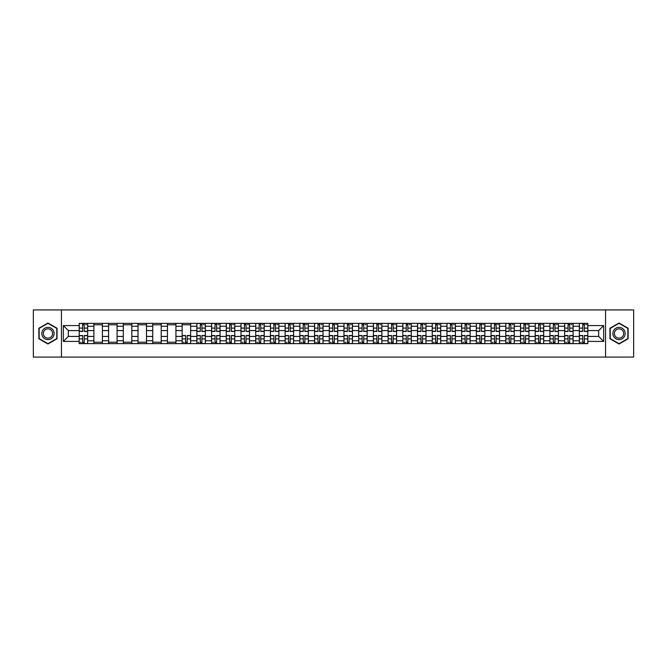 <?xml version="1.0" encoding="UTF-8"?>
<svg xmlns="http://www.w3.org/2000/svg" width="667" height="667" viewBox="0 0 667 667"><rect width="100%" height="100%" fill="white"/><g stroke="black" fill="none" stroke-linecap="round" stroke-linejoin="round"><path stroke-width="1" d="M605.553 357.078L633.65 357.078L633.65 309.922L33.35 309.922L33.35 357.078L605.553 357.078L605.553 309.922M93.889 343.638L93.889 326.238L87.669 326.238L87.669 343.638M87.669 326.238L87.669 323.362M93.889 326.238L93.889 323.362M102.376 323.362L102.376 343.638M108.596 343.638L108.596 323.362M117.084 323.362L117.084 343.638M123.312 343.638L123.312 323.362M131.799 323.362L131.799 343.638M138.019 343.638L138.019 323.362M146.507 323.362L146.507 343.638M152.735 343.638L152.735 323.362M161.214 323.362L161.214 343.638M167.442 343.638L167.442 323.362M175.93 323.362L175.93 343.638M182.149 343.638L182.149 323.362M190.637 323.362L190.637 343.638M196.865 343.638L196.865 323.362M205.353 323.362L205.353 343.638M211.572 343.638L211.572 323.362M220.06 323.362L220.06 343.638M226.28 343.638L226.28 323.362M234.767 323.362L234.767 343.638M240.995 343.638L240.995 323.362M249.483 323.362L249.483 343.638M255.703 343.638L255.703 323.362M264.19 323.362L264.19 343.638M270.418 343.638L270.418 323.362M278.898 323.362L278.898 343.638M285.126 343.638L285.126 323.362M293.613 323.362L293.613 343.638M299.833 343.638L299.833 323.362M308.321 323.362L308.321 343.638M314.549 343.638L314.549 323.362M323.036 323.362L323.036 343.638M329.256 343.638L329.256 323.362M337.744 323.362L337.744 343.638M343.964 343.638L343.964 323.362M352.451 323.362L352.451 343.638M358.679 343.638L358.679 323.362M367.167 323.362L367.167 343.638M373.387 343.638L373.387 323.362M381.874 323.362L381.874 343.638M388.102 343.638L388.102 323.362M396.582 323.362L396.582 343.638M402.81 343.638L402.81 323.362M411.297 323.362L411.297 343.638M417.517 343.638L417.517 323.362M426.005 323.362L426.005 343.638M432.233 343.638L432.233 323.362M440.72 323.362L440.72 343.638M446.94 343.638L446.94 323.362M455.428 323.362L455.428 343.638M461.647 343.638L461.647 323.362M470.135 323.362L470.135 343.638M476.363 343.638L476.363 323.362M484.851 323.362L484.851 343.638M491.07 343.638L491.07 323.362M499.558 323.362L499.558 343.638M505.786 343.638L505.786 323.362M514.265 323.362L514.265 343.638M520.493 343.638L520.493 323.362M528.981 323.362L528.981 343.638M535.201 343.638L535.201 323.362M543.688 323.362L543.688 343.638M549.916 343.638L549.916 323.362M558.404 323.362L558.404 343.638M564.624 343.638L564.624 323.362M573.111 323.362L573.111 343.638M579.331 343.638L579.331 323.362M579.331 336.426L573.111 336.426M564.624 336.426L558.404 336.426M549.916 336.426L543.688 336.426M535.201 336.426L528.981 336.426M520.493 336.426L514.265 336.426M505.786 336.426L499.558 336.426M491.07 336.426L484.851 336.426M476.363 336.426L470.135 336.426M461.647 336.426L455.428 336.426M446.94 336.426L440.72 336.426M432.233 336.426L426.005 336.426M417.517 336.426L411.297 336.426M402.81 336.426L396.582 336.426M388.102 336.426L381.874 336.426M373.387 336.426L367.167 336.426M358.679 336.426L352.451 336.426M343.964 336.426L337.744 336.426M329.256 336.426L323.036 336.426M314.549 336.426L308.321 336.426M299.833 336.426L293.613 336.426M285.126 336.426L278.898 336.426M270.418 336.426L264.19 336.426M255.703 336.426L249.483 336.426M240.995 336.426L234.767 336.426M226.28 336.426L220.06 336.426M211.572 336.426L205.353 336.426M196.865 336.426L190.637 336.426M182.149 336.426L175.93 336.426M167.442 336.426L161.214 336.426M152.735 336.426L146.507 336.426M138.019 336.426L131.799 336.426M123.312 336.426L117.084 336.426M108.596 336.426L102.376 336.426M93.889 336.426L87.669 336.426M579.331 330.574L573.111 330.574M564.624 330.574L558.404 330.574M549.916 330.574L543.688 330.574M535.201 330.574L528.981 330.574M520.493 330.574L514.265 330.574M505.786 330.574L499.558 330.574M491.07 330.574L484.851 330.574M476.363 330.574L470.135 330.574M461.647 330.574L455.428 330.574M446.94 330.574L440.72 330.574M432.233 330.574L426.005 330.574M417.517 330.574L411.297 330.574M402.81 330.574L396.582 330.574M388.102 330.574L381.874 330.574M373.387 330.574L367.167 330.574M358.679 330.574L352.451 330.574M343.964 330.574L337.744 330.574M329.256 330.574L323.036 330.574M314.549 330.574L308.321 330.574M299.833 330.574L293.613 330.574M285.126 330.574L278.898 330.574M270.418 330.574L264.19 330.574M255.703 330.574L249.483 330.574M240.995 330.574L234.767 330.574M226.28 330.574L220.06 330.574M211.572 330.574L205.353 330.574M196.865 330.574L190.637 330.574M182.149 330.574L175.93 330.574M167.442 330.574L161.214 330.574M152.735 330.574L146.507 330.574M138.019 330.574L131.799 330.574M123.312 330.574L117.084 330.574M108.596 330.574L102.376 330.574M93.889 330.574L87.669 330.574M68.334 336.426L79.181 336.426L79.181 330.574L68.334 330.574L68.334 336.426L63.34 341.421L63.34 325.579L79.181 325.579L79.181 330.574M587.819 330.574L587.819 336.426L598.666 336.426L598.666 330.574L587.819 330.574L587.819 323.362L79.181 323.362L79.181 325.579M587.819 325.579L603.66 325.579L603.66 341.421L587.819 341.421L587.819 336.426M79.181 336.426L79.181 343.638L587.819 343.638L587.819 341.421M79.181 341.421L63.34 341.421M61.447 357.078L61.447 309.922M57.062 328.247L47.966 322.995L38.869 328.247L38.869 338.753L47.966 344.005L57.062 338.753L57.062 328.247M628.131 328.247L619.034 322.995L609.938 328.247L609.938 338.753L619.034 344.005L628.131 338.753L628.131 328.247M84.225 342.221L82.625 342.221M82.625 324.779L84.225 324.779M102.376 342.221L93.889 342.221M93.889 324.779L102.376 324.779M117.084 342.221L108.596 342.221M108.596 324.779L117.084 324.779M131.799 342.221L123.312 342.221M123.312 324.779L131.799 324.779M146.507 342.221L138.019 342.221M138.019 324.779L146.507 324.779M161.214 342.221L152.735 342.221M152.735 324.779L161.214 324.779M175.93 342.221L167.442 342.221M167.442 324.779L175.93 324.779M187.194 342.221L185.593 342.221M182.149 324.779L190.637 324.779M201.909 342.221L200.308 342.221M200.308 324.779L201.909 324.779M216.617 342.221L215.016 342.221M215.016 324.779L216.617 324.779M231.332 342.221L229.723 342.221M229.723 324.779L231.332 324.779M246.04 342.221L244.439 342.221M244.439 324.779L246.04 324.779M260.747 342.221L259.146 342.221M259.146 324.779L260.747 324.779M275.463 342.221L273.854 342.221M273.854 324.779L275.463 324.779M290.17 342.221L288.569 342.221M288.569 324.779L290.17 324.779M304.877 342.221L303.277 342.221M303.277 324.779L304.877 324.779M319.593 342.221L317.984 342.221M317.984 324.779L319.593 324.779M334.3 342.221L332.7 342.221M332.7 324.779L334.3 324.779M349.016 342.221L347.407 342.221M347.407 324.779L349.016 324.779M363.723 342.221L362.123 342.221M362.123 324.779L363.723 324.779M378.431 342.221L376.83 342.221M376.83 324.779L378.431 324.779M393.146 342.221L391.537 342.221M391.537 324.779L393.146 324.779M407.854 342.221L406.253 342.221M406.253 324.779L407.854 324.779M422.561 342.221L420.96 342.221M420.96 324.779L422.561 324.779M437.277 342.221L435.668 342.221M435.668 324.779L437.277 324.779M451.984 342.221L450.383 342.221M450.383 324.779L451.984 324.779M466.692 342.221L465.091 342.221M465.091 324.779L466.692 324.779M481.407 342.221L479.806 342.221M479.806 324.779L481.407 324.779M496.115 342.221L494.514 342.221M494.514 324.779L496.115 324.779M510.83 342.221L509.221 342.221M509.221 324.779L510.83 324.779M525.538 342.221L523.937 342.221M523.937 324.779L525.538 324.779M540.245 342.221L538.644 342.221M538.644 324.779L540.245 324.779M554.961 342.221L553.352 342.221M553.352 324.779L554.961 324.779M569.668 342.221L568.067 342.221M568.067 324.779L569.668 324.779M584.375 342.221L582.775 342.221M582.775 324.779L584.375 324.779M63.34 325.579L68.334 330.574M598.666 336.426L603.66 341.421M598.666 330.574L603.66 325.579M84.225 331.474L84.225 323.453L87.619 323.453L87.619 331.474L84.225 331.474M82.625 324.687L84.225 324.687M85.735 324.687L86.393 324.687M85.593 323.453L79.223 323.453L79.223 331.474L82.625 331.474L82.625 323.453L81.257 323.453M82.625 335.526L82.625 343.547L79.223 343.547L79.223 335.526L82.625 335.526M84.225 342.313L82.625 342.313M81.116 342.313L80.449 342.313M81.257 343.547L87.619 343.547L87.619 335.526L84.225 335.526L84.225 343.547L85.593 343.547M42.655 336.568A6.128 6.128 0 0 0 51.034 338.811A6.128 6.128 0 0 0 53.277 330.432A6.128 6.128 0 0 0 44.897 328.189A6.128 6.128 0 0 0 42.655 336.568M43.947 335.818A4.644 4.644 0 0 0 50.283 337.519A4.644 4.644 0 0 0 51.984 331.182A4.644 4.644 0 0 0 45.648 329.481A4.644 4.644 0 0 0 43.947 335.818M47.966 323.32L56.787 328.406L56.787 338.594L47.966 343.68L39.153 338.594L39.153 328.406L47.966 323.32M613.723 336.568A6.128 6.128 0 0 0 622.103 338.811A6.128 6.128 0 0 0 624.345 330.432A6.128 6.128 0 0 0 615.966 328.189A6.128 6.128 0 0 0 613.723 336.568M615.016 335.818A4.644 4.644 0 0 0 621.352 337.519A4.644 4.644 0 0 0 623.053 331.182A4.644 4.644 0 0 0 616.717 329.481A4.644 4.644 0 0 0 615.016 335.818M619.034 323.32L627.847 328.406L627.847 338.594L619.034 343.68L610.213 338.594L610.213 328.406L619.034 323.32M201.909 331.474L201.909 323.453L205.303 323.453L205.303 331.474L201.909 331.474M200.308 324.687L201.909 324.687M203.418 324.687L204.077 324.687M203.277 323.453L196.907 323.453L196.907 331.474L200.308 331.474L200.308 323.453L198.941 323.453M216.617 331.474L216.617 323.453L220.01 323.453L220.01 331.474L216.617 331.474M215.016 324.687L216.617 324.687M218.126 324.687L218.784 324.687M217.984 323.453L211.622 323.453L211.622 331.474L215.016 331.474L215.016 323.453L213.648 323.453M231.332 331.474L231.332 323.453L234.726 323.453L234.726 331.474L231.332 331.474M229.723 324.687L231.332 324.687M232.833 324.687L233.5 324.687M232.7 323.453L226.33 323.453L226.33 331.474L229.723 331.474L229.723 323.453L228.356 323.453M246.04 331.474L246.04 323.453L249.433 323.453L249.433 331.474L246.04 331.474M244.439 324.687L246.04 324.687M247.549 324.687L248.207 324.687M247.407 323.453L241.037 323.453L241.037 331.474L244.439 331.474L244.439 323.453L243.071 323.453M260.747 331.474L260.747 323.453L264.14 323.453L264.14 331.474L260.747 331.474M259.146 324.687L260.747 324.687M262.256 324.687L262.915 324.687M262.114 323.453L255.753 323.453L255.753 331.474L259.146 331.474L259.146 323.453L257.779 323.453M275.463 331.474L275.463 323.453L278.856 323.453L278.856 331.474L275.463 331.474M273.854 324.687L275.463 324.687M276.972 324.687L277.63 324.687M276.83 323.453L270.46 323.453L270.46 331.474L273.854 331.474L273.854 323.453L272.486 323.453M290.17 331.474L290.17 323.453L293.563 323.453L293.563 331.474L290.17 331.474M288.569 324.687L290.17 324.687M291.679 324.687L292.338 324.687M291.537 323.453L285.176 323.453L285.176 331.474L288.569 331.474L288.569 323.453L287.202 323.453M304.877 331.474L304.877 323.453L308.279 323.453L308.279 331.474L304.877 331.474M303.277 324.687L304.877 324.687M306.386 324.687L307.053 324.687M306.245 323.453L299.883 323.453L299.883 331.474L303.277 331.474L303.277 323.453L301.909 323.453M319.593 331.474L319.593 323.453L322.986 323.453L322.986 331.474L319.593 331.474M317.984 324.687L319.593 324.687M321.102 324.687L321.761 324.687M320.96 323.453L314.591 323.453L314.591 331.474L317.984 331.474L317.984 323.453L316.617 323.453M334.3 331.474L334.3 323.453L337.694 323.453L337.694 331.474L334.3 331.474M332.7 324.687L334.3 324.687M335.809 324.687L336.468 324.687M335.668 323.453L329.306 323.453L329.306 331.474L332.7 331.474L332.7 323.453L331.332 323.453M349.016 331.474L349.016 323.453L352.409 323.453L352.409 331.474L349.016 331.474M347.407 324.687L349.016 324.687M350.517 324.687L351.184 324.687M350.383 323.453L344.014 323.453L344.014 331.474L347.407 331.474L347.407 323.453L346.04 323.453M363.723 331.474L363.723 323.453L367.117 323.453L367.117 331.474L363.723 331.474M362.123 324.687L363.723 324.687M365.233 324.687L365.891 324.687M365.091 323.453L358.721 323.453L358.721 331.474L362.123 331.474L362.123 323.453L360.755 323.453M378.431 331.474L378.431 323.453L381.824 323.453L381.824 331.474L378.431 331.474M376.83 324.687L378.431 324.687M379.94 324.687L380.599 324.687M379.798 323.453L373.437 323.453L373.437 331.474L376.83 331.474L376.83 323.453L375.463 323.453M393.146 331.474L393.146 323.453L396.54 323.453L396.54 331.474L393.146 331.474M391.537 324.687L393.146 324.687M394.656 324.687L395.314 324.687M394.514 323.453L388.144 323.453L388.144 331.474L391.537 331.474L391.537 323.453L390.17 323.453M185.593 335.526L185.593 343.547L182.199 343.547L182.199 335.526L185.593 335.526M187.194 342.313L185.593 342.313M184.084 342.313L183.425 342.313M184.225 343.547L190.595 343.547L190.595 335.526L187.194 335.526L187.194 343.547L188.561 343.547M200.308 335.526L200.308 343.547L196.907 343.547L196.907 335.526L200.308 335.526M201.909 342.313L200.308 342.313M198.799 342.313L198.132 342.313M198.941 343.547L205.303 343.547L205.303 335.526L201.909 335.526L201.909 343.547L203.277 343.547M215.016 335.526L215.016 343.547L211.622 343.547L211.622 335.526L215.016 335.526M216.617 342.313L215.016 342.313M213.507 342.313L212.848 342.313M213.648 343.547L220.01 343.547L220.01 335.526L216.617 335.526L216.617 343.547L217.984 343.547M229.723 335.526L229.723 343.547L226.33 343.547L226.33 335.526L229.723 335.526M231.332 342.313L229.723 342.313M228.214 342.313L227.555 342.313M228.356 343.547L234.726 343.547L234.726 335.526L231.332 335.526L231.332 343.547L232.7 343.547M244.439 335.526L244.439 343.547L241.037 343.547L241.037 335.526L244.439 335.526M246.04 342.313L244.439 342.313M242.93 342.313L242.263 342.313M243.071 343.547L249.433 343.547L249.433 335.526L246.04 335.526L246.04 343.547L247.407 343.547M259.146 335.526L259.146 343.547L255.753 343.547L255.753 335.526L259.146 335.526M260.747 342.313L259.146 342.313M257.637 342.313L256.978 342.313M257.779 343.547L264.14 343.547L264.14 335.526L260.747 335.526L260.747 343.547L262.114 343.547M273.854 335.526L273.854 343.547L270.46 343.547L270.46 335.526L273.854 335.526M275.463 342.313L273.854 342.313M272.344 342.313L271.686 342.313M272.486 343.547L278.856 343.547L278.856 335.526L275.463 335.526L275.463 343.547L276.83 343.547M288.569 335.526L288.569 343.547L285.176 343.547L285.176 335.526L288.569 335.526M290.17 342.313L288.569 342.313M287.06 342.313L286.401 342.313M287.202 343.547L293.563 343.547L293.563 335.526L290.17 335.526L290.17 343.547L291.537 343.547M303.277 335.526L303.277 343.547L299.883 343.547L299.883 335.526L303.277 335.526M304.877 342.313L303.277 342.313M301.767 342.313L301.109 342.313M301.909 343.547L308.279 343.547L308.279 335.526L304.877 335.526L304.877 343.547L306.245 343.547M317.984 335.526L317.984 343.547L314.591 343.547L314.591 335.526L317.984 335.526M319.593 342.313L317.984 342.313M316.483 342.313L315.816 342.313M316.617 343.547L322.986 343.547L322.986 335.526L319.593 335.526L319.593 343.547L320.96 343.547M332.7 335.526L332.7 343.547L329.306 343.547L329.306 335.526L332.7 335.526M334.3 342.313L332.7 342.313M331.191 342.313L330.532 342.313M331.332 343.547L337.694 343.547L337.694 335.526L334.3 335.526L334.3 343.547L335.668 343.547M347.407 335.526L347.407 343.547L344.014 343.547L344.014 335.526L347.407 335.526M349.016 342.313L347.407 342.313M345.898 342.313L345.239 342.313M346.04 343.547L352.409 343.547L352.409 335.526L349.016 335.526L349.016 343.547L350.383 343.547M362.123 335.526L362.123 343.547L358.721 343.547L358.721 335.526L362.123 335.526M363.723 342.313L362.123 342.313M360.614 342.313L359.947 342.313M360.755 343.547L367.117 343.547L367.117 335.526L363.723 335.526L363.723 343.547L365.091 343.547M376.83 335.526L376.83 343.547L373.437 343.547L373.437 335.526L376.83 335.526M378.431 342.313L376.83 342.313M375.321 342.313L374.662 342.313M375.463 343.547L381.824 343.547L381.824 335.526L378.431 335.526L378.431 343.547L379.798 343.547M391.537 335.526L391.537 343.547L388.144 343.547L388.144 335.526L391.537 335.526M393.146 342.313L391.537 342.313M390.028 342.313L389.37 342.313M390.17 343.547L396.54 343.547L396.54 335.526L393.146 335.526L393.146 343.547L394.514 343.547M407.854 331.474L407.854 323.453L411.247 323.453L411.247 331.474L407.854 331.474M406.253 324.687L407.854 324.687M409.363 324.687L410.022 324.687M409.221 323.453L402.86 323.453L402.86 331.474L406.253 331.474L406.253 323.453L404.886 323.453M406.253 335.526L406.253 343.547L402.86 343.547L402.86 335.526L406.253 335.526M407.854 342.313L406.253 342.313M404.744 342.313L404.085 342.313M404.886 343.547L411.247 343.547L411.247 335.526L407.854 335.526L407.854 343.547L409.221 343.547M422.561 331.474L422.561 323.453L425.963 323.453L425.963 331.474L422.561 331.474M420.96 324.687L422.561 324.687M424.07 324.687L424.737 324.687M423.929 323.453L417.567 323.453L417.567 331.474L420.96 331.474L420.96 323.453L419.593 323.453M420.96 335.526L420.96 343.547L417.567 343.547L417.567 335.526L420.96 335.526M422.561 342.313L420.96 342.313M419.451 342.313L418.793 342.313M419.593 343.547L425.963 343.547L425.963 335.526L422.561 335.526L422.561 343.547L423.929 343.547M437.277 331.474L437.277 323.453L440.67 323.453L440.67 331.474L437.277 331.474M435.668 324.687L437.277 324.687M438.786 324.687L439.445 324.687M438.644 323.453L432.274 323.453L432.274 331.474L435.668 331.474L435.668 323.453L434.3 323.453M435.668 335.526L435.668 343.547L432.274 343.547L432.274 335.526L435.668 335.526M437.277 342.313L435.668 342.313M434.167 342.313L433.5 342.313M434.3 343.547L440.67 343.547L440.67 335.526L437.277 335.526L437.277 343.547L438.644 343.547M451.984 331.474L451.984 323.453L455.378 323.453L455.378 331.474L451.984 331.474M450.383 324.687L451.984 324.687M453.493 324.687L454.152 324.687M453.352 323.453L446.99 323.453L446.99 331.474L450.383 331.474L450.383 323.453L449.016 323.453M450.383 335.526L450.383 343.547L446.99 343.547L446.99 335.526L450.383 335.526M451.984 342.313L450.383 342.313M448.874 342.313L448.216 342.313M449.016 343.547L455.378 343.547L455.378 335.526L451.984 335.526L451.984 343.547L453.352 343.547M466.692 331.474L466.692 323.453L470.093 323.453L470.093 331.474L466.692 331.474M465.091 324.687L466.692 324.687M468.201 324.687L468.868 324.687M468.059 323.453L461.697 323.453L461.697 331.474L465.091 331.474L465.091 323.453L463.723 323.453M465.091 335.526L465.091 343.547L461.697 343.547L461.697 335.526L465.091 335.526M466.692 342.313L465.091 342.313M463.582 342.313L462.923 342.313M463.723 343.547L470.093 343.547L470.093 335.526L466.692 335.526L466.692 343.547L468.059 343.547M481.407 331.474L481.407 323.453L484.801 323.453L484.801 331.474L481.407 331.474M479.806 324.687L481.407 324.687M482.916 324.687L483.575 324.687M482.775 323.453L476.405 323.453L476.405 331.474L479.806 331.474L479.806 323.453L478.439 323.453M479.806 335.526L479.806 343.547L476.405 343.547L476.405 335.526L479.806 335.526M481.407 342.313L479.806 342.313M478.297 342.313L477.63 342.313M478.439 343.547L484.801 343.547L484.801 335.526L481.407 335.526L481.407 343.547L482.775 343.547M496.115 331.474L496.115 323.453L499.508 323.453L499.508 331.474L496.115 331.474M494.514 324.687L496.115 324.687M497.624 324.687L498.282 324.687M497.482 323.453L491.12 323.453L491.12 331.474L494.514 331.474L494.514 323.453L493.146 323.453M494.514 335.526L494.514 343.547L491.12 343.547L491.12 335.526L494.514 335.526M496.115 342.313L494.514 342.313M493.005 342.313L492.346 342.313M493.146 343.547L499.508 343.547L499.508 335.526L496.115 335.526L496.115 343.547L497.482 343.547M510.83 331.474L510.83 323.453L514.224 323.453L514.224 331.474L510.83 331.474M509.221 324.687L510.83 324.687M512.339 324.687L512.998 324.687M512.198 323.453L505.828 323.453L505.828 331.474L509.221 331.474L509.221 323.453L507.854 323.453M509.221 335.526L509.221 343.547L505.828 343.547L505.828 335.526L509.221 335.526M510.83 342.313L509.221 342.313M507.712 342.313L507.053 342.313M507.854 343.547L514.224 343.547L514.224 335.526L510.83 335.526L510.83 343.547L512.198 343.547M525.538 331.474L525.538 323.453L528.931 323.453L528.931 331.474L525.538 331.474M523.937 324.687L525.538 324.687M527.047 324.687L527.705 324.687M526.905 323.453L520.543 323.453L520.543 331.474L523.937 331.474L523.937 323.453L522.569 323.453M523.937 335.526L523.937 343.547L520.543 343.547L520.543 335.526L523.937 335.526M525.538 342.313L523.937 342.313M522.428 342.313L521.769 342.313M522.569 343.547L528.931 343.547L528.931 335.526L525.538 335.526L525.538 343.547L526.905 343.547M540.245 331.474L540.245 323.453L543.647 323.453L543.647 331.474L540.245 331.474M538.644 324.687L540.245 324.687M541.754 324.687L542.413 324.687M541.612 323.453L535.251 323.453L535.251 331.474L538.644 331.474L538.644 323.453L537.277 323.453M538.644 335.526L538.644 343.547L535.251 343.547L535.251 335.526L538.644 335.526M540.245 342.313L538.644 342.313M537.135 342.313L536.476 342.313M537.277 343.547L543.647 343.547L543.647 335.526L540.245 335.526L540.245 343.547L541.612 343.547M554.961 331.474L554.961 323.453L558.354 323.453L558.354 331.474L554.961 331.474M553.352 324.687L554.961 324.687M556.47 324.687L557.128 324.687M556.328 323.453L549.958 323.453L549.958 331.474L553.352 331.474L553.352 323.453L551.984 323.453M553.352 335.526L553.352 343.547L549.958 343.547L549.958 335.526L553.352 335.526M554.961 342.313L553.352 342.313M551.851 342.313L551.184 342.313M551.984 343.547L558.354 343.547L558.354 335.526L554.961 335.526L554.961 343.547L556.328 343.547M569.668 331.474L569.668 323.453L573.061 323.453L573.061 331.474L569.668 331.474M568.067 324.687L569.668 324.687M571.177 324.687L571.836 324.687M571.035 323.453L564.674 323.453L564.674 331.474L568.067 331.474L568.067 323.453L566.7 323.453M568.067 335.526L568.067 343.547L564.674 343.547L564.674 335.526L568.067 335.526M569.668 342.313L568.067 342.313M566.558 342.313L565.899 342.313M566.7 343.547L573.061 343.547L573.061 335.526L569.668 335.526L569.668 343.547L571.035 343.547M584.375 331.474L584.375 323.453L587.777 323.453L587.777 331.474L584.375 331.474M582.775 324.687L584.375 324.687M585.884 324.687L586.551 324.687M585.743 323.453L579.381 323.453L579.381 331.474L582.775 331.474L582.775 323.453L581.407 323.453M582.775 335.526L582.775 343.547L579.381 343.547L579.381 335.526L582.775 335.526M584.375 342.313L582.775 342.313M581.265 342.313L580.607 342.313M581.407 343.547L587.777 343.547L587.777 335.526L584.375 335.526L584.375 343.547L585.743 343.547M564.624 326.238L558.404 326.238M549.916 326.238L543.688 326.238M535.201 326.238L528.981 326.238M520.493 326.238L514.265 326.238M505.786 326.238L499.558 326.238M491.07 326.238L484.851 326.238M476.363 326.238L470.135 326.238M461.647 326.238L455.428 326.238M446.94 326.238L440.72 326.238M432.233 326.238L426.005 326.238M417.517 326.238L411.297 326.238M402.81 326.238L396.582 326.238M388.102 326.238L381.874 326.238M373.387 326.238L367.167 326.238M358.679 326.238L352.451 326.238M343.964 326.238L337.744 326.238M329.256 326.238L323.036 326.238M314.549 326.238L308.321 326.238M299.833 326.238L293.613 326.238M285.126 326.238L278.898 326.238M270.418 326.238L264.19 326.238M255.703 326.238L249.483 326.238M240.995 326.238L234.767 326.238M226.28 326.238L220.06 326.238M211.572 326.238L205.353 326.238M196.865 326.238L190.637 326.238M182.149 326.238L175.93 326.238M167.442 326.238L161.214 326.238M152.735 326.238L146.507 326.238M138.019 326.238L131.799 326.238M123.312 326.238L117.084 326.238M108.596 326.238L102.376 326.238M579.331 326.238L573.111 326.238M564.624 340.762L558.404 340.762M549.916 340.762L543.688 340.762M535.201 340.762L528.981 340.762M520.493 340.762L514.265 340.762M505.786 340.762L499.558 340.762M491.07 340.762L484.851 340.762M476.363 340.762L470.135 340.762M461.647 340.762L455.428 340.762M446.94 340.762L440.72 340.762M432.233 340.762L426.005 340.762M417.517 340.762L411.297 340.762M402.81 340.762L396.582 340.762M388.102 340.762L381.874 340.762M373.387 340.762L367.167 340.762M358.679 340.762L352.451 340.762M343.964 340.762L337.744 340.762M329.256 340.762L323.036 340.762M314.549 340.762L308.321 340.762M299.833 340.762L293.613 340.762M285.126 340.762L278.898 340.762M270.418 340.762L264.19 340.762M255.703 340.762L249.483 340.762M240.995 340.762L234.767 340.762M226.28 340.762L220.06 340.762M211.572 340.762L205.353 340.762M196.865 340.762L190.637 340.762M182.149 340.762L175.93 340.762M167.442 340.762L161.214 340.762M152.735 340.762L146.507 340.762M138.019 340.762L131.799 340.762M123.312 340.762L117.084 340.762M108.596 340.762L102.376 340.762M93.889 340.762L87.669 340.762M579.331 340.762L573.111 340.762M84.225 331.274L87.619 331.274M84.225 328.089L87.619 328.089M79.223 331.274L82.625 331.274M79.223 328.089L82.625 328.089M82.625 335.726L79.223 335.726M82.625 338.911L79.223 338.911M87.619 335.726L84.225 335.726M87.619 338.911L84.225 338.911M201.909 331.274L205.303 331.274M201.909 328.089L205.303 328.089M196.907 331.274L200.308 331.274M196.907 328.089L200.308 328.089M216.617 331.274L220.01 331.274M216.617 328.089L220.01 328.089M211.622 331.274L215.016 331.274M211.622 328.089L215.016 328.089M231.332 331.274L234.726 331.274M231.332 328.089L234.726 328.089M226.33 331.274L229.723 331.274M226.33 328.089L229.723 328.089M246.04 331.274L249.433 331.274M246.04 328.089L249.433 328.089M241.037 331.274L244.439 331.274M241.037 328.089L244.439 328.089M260.747 331.274L264.14 331.274M260.747 328.089L264.14 328.089M255.753 331.274L259.146 331.274M255.753 328.089L259.146 328.089M275.463 331.274L278.856 331.274M275.463 328.089L278.856 328.089M270.46 331.274L273.854 331.274M270.46 328.089L273.854 328.089M290.17 331.274L293.563 331.274M290.17 328.089L293.563 328.089M285.176 331.274L288.569 331.274M285.176 328.089L288.569 328.089M304.877 331.274L308.279 331.274M304.877 328.089L308.279 328.089M299.883 331.274L303.277 331.274M299.883 328.089L303.277 328.089M319.593 331.274L322.986 331.274M319.593 328.089L322.986 328.089M314.591 331.274L317.984 331.274M314.591 328.089L317.984 328.089M334.3 331.274L337.694 331.274M334.3 328.089L337.694 328.089M329.306 331.274L332.7 331.274M329.306 328.089L332.7 328.089M349.016 331.274L352.409 331.274M349.016 328.089L352.409 328.089M344.014 331.274L347.407 331.274M344.014 328.089L347.407 328.089M363.723 331.274L367.117 331.274M363.723 328.089L367.117 328.089M358.721 331.274L362.123 331.274M358.721 328.089L362.123 328.089M378.431 331.274L381.824 331.274M378.431 328.089L381.824 328.089M373.437 331.274L376.83 331.274M373.437 328.089L376.83 328.089M393.146 331.274L396.54 331.274M393.146 328.089L396.54 328.089M388.144 331.274L391.537 331.274M388.144 328.089L391.537 328.089M185.593 335.726L182.199 335.726M185.593 338.911L182.199 338.911M190.595 335.726L187.194 335.726M190.595 338.911L187.194 338.911M200.308 335.726L196.907 335.726M200.308 338.911L196.907 338.911M205.303 335.726L201.909 335.726M205.303 338.911L201.909 338.911M215.016 335.726L211.622 335.726M215.016 338.911L211.622 338.911M220.01 335.726L216.617 335.726M220.01 338.911L216.617 338.911M229.723 335.726L226.33 335.726M229.723 338.911L226.33 338.911M234.726 335.726L231.332 335.726M234.726 338.911L231.332 338.911M244.439 335.726L241.037 335.726M244.439 338.911L241.037 338.911M249.433 335.726L246.04 335.726M249.433 338.911L246.04 338.911M259.146 335.726L255.753 335.726M259.146 338.911L255.753 338.911M264.14 335.726L260.747 335.726M264.14 338.911L260.747 338.911M273.854 335.726L270.46 335.726M273.854 338.911L270.46 338.911M278.856 335.726L275.463 335.726M278.856 338.911L275.463 338.911M288.569 335.726L285.176 335.726M288.569 338.911L285.176 338.911M293.563 335.726L290.17 335.726M293.563 338.911L290.17 338.911M303.277 335.726L299.883 335.726M303.277 338.911L299.883 338.911M308.279 335.726L304.877 335.726M308.279 338.911L304.877 338.911M317.984 335.726L314.591 335.726M317.984 338.911L314.591 338.911M322.986 335.726L319.593 335.726M322.986 338.911L319.593 338.911M332.7 335.726L329.306 335.726M332.7 338.911L329.306 338.911M337.694 335.726L334.3 335.726M337.694 338.911L334.3 338.911M347.407 335.726L344.014 335.726M347.407 338.911L344.014 338.911M352.409 335.726L349.016 335.726M352.409 338.911L349.016 338.911M362.123 335.726L358.721 335.726M362.123 338.911L358.721 338.911M367.117 335.726L363.723 335.726M367.117 338.911L363.723 338.911M376.83 335.726L373.437 335.726M376.83 338.911L373.437 338.911M381.824 335.726L378.431 335.726M381.824 338.911L378.431 338.911M391.537 335.726L388.144 335.726M391.537 338.911L388.144 338.911M396.54 335.726L393.146 335.726M396.54 338.911L393.146 338.911M407.854 331.274L411.247 331.274M407.854 328.089L411.247 328.089M402.86 331.274L406.253 331.274M402.86 328.089L406.253 328.089M406.253 335.726L402.86 335.726M406.253 338.911L402.86 338.911M411.247 335.726L407.854 335.726M411.247 338.911L407.854 338.911M422.561 331.274L425.963 331.274M422.561 328.089L425.963 328.089M417.567 331.274L420.96 331.274M417.567 328.089L420.96 328.089M420.96 335.726L417.567 335.726M420.96 338.911L417.567 338.911M425.963 335.726L422.561 335.726M425.963 338.911L422.561 338.911M437.277 331.274L440.67 331.274M437.277 328.089L440.67 328.089M432.274 331.274L435.668 331.274M432.274 328.089L435.668 328.089M435.668 335.726L432.274 335.726M435.668 338.911L432.274 338.911M440.67 335.726L437.277 335.726M440.67 338.911L437.277 338.911M451.984 331.274L455.378 331.274M451.984 328.089L455.378 328.089M446.99 331.274L450.383 331.274M446.99 328.089L450.383 328.089M450.383 335.726L446.99 335.726M450.383 338.911L446.99 338.911M455.378 335.726L451.984 335.726M455.378 338.911L451.984 338.911M466.692 331.274L470.093 331.274M466.692 328.089L470.093 328.089M461.697 331.274L465.091 331.274M461.697 328.089L465.091 328.089M465.091 335.726L461.697 335.726M465.091 338.911L461.697 338.911M470.093 335.726L466.692 335.726M470.093 338.911L466.692 338.911M481.407 331.274L484.801 331.274M481.407 328.089L484.801 328.089M476.405 331.274L479.806 331.274M476.405 328.089L479.806 328.089M479.806 335.726L476.405 335.726M479.806 338.911L476.405 338.911M484.801 335.726L481.407 335.726M484.801 338.911L481.407 338.911M496.115 331.274L499.508 331.274M496.115 328.089L499.508 328.089M491.12 331.274L494.514 331.274M491.12 328.089L494.514 328.089M494.514 335.726L491.12 335.726M494.514 338.911L491.12 338.911M499.508 335.726L496.115 335.726M499.508 338.911L496.115 338.911M510.83 331.274L514.224 331.274M510.83 328.089L514.224 328.089M505.828 331.274L509.221 331.274M505.828 328.089L509.221 328.089M509.221 335.726L505.828 335.726M509.221 338.911L505.828 338.911M514.224 335.726L510.83 335.726M514.224 338.911L510.83 338.911M525.538 331.274L528.931 331.274M525.538 328.089L528.931 328.089M520.543 331.274L523.937 331.274M520.543 328.089L523.937 328.089M523.937 335.726L520.543 335.726M523.937 338.911L520.543 338.911M528.931 335.726L525.538 335.726M528.931 338.911L525.538 338.911M540.245 331.274L543.647 331.274M540.245 328.089L543.647 328.089M535.251 331.274L538.644 331.274M535.251 328.089L538.644 328.089M538.644 335.726L535.251 335.726M538.644 338.911L535.251 338.911M543.647 335.726L540.245 335.726M543.647 338.911L540.245 338.911M554.961 331.274L558.354 331.274M554.961 328.089L558.354 328.089M549.958 331.274L553.352 331.274M549.958 328.089L553.352 328.089M553.352 335.726L549.958 335.726M553.352 338.911L549.958 338.911M558.354 335.726L554.961 335.726M558.354 338.911L554.961 338.911M569.668 331.274L573.061 331.274M569.668 328.089L573.061 328.089M564.674 331.274L568.067 331.274M564.674 328.089L568.067 328.089M568.067 335.726L564.674 335.726M568.067 338.911L564.674 338.911M573.061 335.726L569.668 335.726M573.061 338.911L569.668 338.911M584.375 331.274L587.777 331.274M584.375 328.089L587.777 328.089M579.381 331.274L582.775 331.274M579.381 328.089L582.775 328.089M582.775 335.726L579.381 335.726M582.775 338.911L579.381 338.911M587.777 335.726L584.375 335.726M587.777 338.911L584.375 338.911"/></g></svg>
